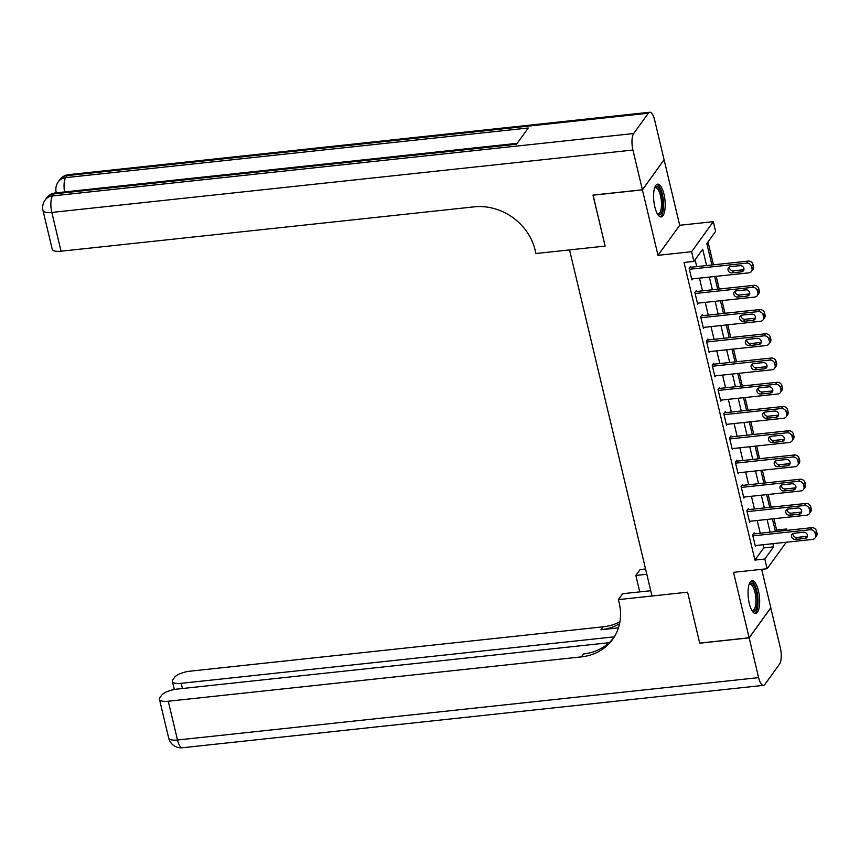 <?xml version="1.0" encoding="UTF-8"?>
<svg xmlns="http://www.w3.org/2000/svg" width="860" height="860" viewBox="0 0 860 860"><rect width="100%" height="100%" fill="white"/><g stroke="black" fill="none" stroke-linecap="round" stroke-linejoin="round"><path stroke-width="1.29" d="M758.423 590.723A16.48 5.579 83.9 0 0 752.091 580.672A16.48 5.579 83.9 0 0 749.275 603.397A16.48 5.579 83.9 0 0 755.607 613.449A16.48 5.579 83.9 0 0 758.423 590.723M663.963 194.209A16.48 5.579 83.9 0 0 657.62 184.158A16.48 5.579 83.9 0 0 654.815 206.884A16.48 5.579 83.9 0 0 661.146 216.935A16.48 5.579 83.9 0 0 663.963 194.209M775.537 531.577L776.634 530.05L786.513 528.986L786.846 530.362M609.138 642.699L177.031 689.096A12.674 4.203 -13.4 0 0 161.648 695.235L159.928 697.632A12.674 4.203 -13.4 0 0 159.455 699.298A12.674 4.203 -13.4 0 0 168.259 701.233L177.504 740.008L758.617 677.626L749.146 637.873L699.728 643.183L687.581 592.185L699.707 643.087L749.125 637.776L770.818 607.73L761.67 569.32M664.017 159.842L642.42 189.877L658.008 255.323L691.612 251.711L713.305 221.665L715.617 231.361L706.812 243.541L711.929 264.977M658.008 255.323L679.701 225.277L664.113 159.831M679.701 225.277L713.305 221.665M776.634 530.05L773.936 518.709M771.183 507.185L768.163 494.468M765.411 482.944L762.39 470.226M759.638 458.713L756.606 445.996M753.865 434.472L750.834 421.755M748.092 410.241L745.061 397.524M742.32 386L739.288 373.283M736.547 361.759L733.515 349.052M730.774 337.529L727.743 324.811M725.001 313.287L721.97 300.57M719.218 289.057L716.197 276.339M713.445 264.815L707.995 241.918M642.399 189.78L664.092 159.734L654.621 119.992A12.674 4.289 83.9 0 0 649.751 112.251A12.674 4.289 83.9 0 0 648.332 113.23L633.669 133.526A12.674 4.289 83.9 0 0 632.928 150.038L642.399 189.78L592.981 195.091L605.128 246.089L593.077 195.08M593.002 195.188L642.42 189.877M706.597 265.546L702.717 249.228L693.913 261.408L684.033 262.472L754.94 560.096L763.734 547.917L762.981 544.735M760.229 533.221L757.208 520.504M754.457 508.98L751.425 496.263M748.684 484.739L745.652 472.033M742.911 460.508L739.88 447.791M737.138 436.267L734.107 423.55M731.365 412.037L728.334 399.319M725.593 387.796L722.561 375.078M719.82 363.554L716.788 350.848M714.037 339.324L711.016 326.606M708.264 315.083L705.243 302.365M702.491 290.852L699.459 278.135M696.718 266.611L695.095 259.784M690.827 267.245L690.591 266.277L689.129 268.309L691.902 279.941L692.676 278.866M696.6 291.486L696.374 290.508L694.901 292.54L697.675 304.171L698.449 303.096M702.373 315.717L702.147 314.749L700.674 316.781L703.448 328.412L704.232 327.337M708.145 339.958L707.92 338.99L706.447 341.012L709.221 352.654L710.005 351.568M713.918 364.188L713.692 363.221L712.23 365.253L714.993 376.884L715.778 375.809M719.702 388.43L719.465 387.462L718.003 389.494L720.766 401.125L721.551 400.05M725.475 412.671L725.238 411.693L723.776 413.724L726.549 425.356L727.323 424.281M731.247 436.901L731.011 435.934L729.549 437.966L732.322 449.597L733.096 448.522M737.02 461.143L736.784 460.164L735.321 462.196L738.095 473.838L738.869 472.753M742.793 485.373L742.567 484.406L741.094 486.438L743.868 498.069L744.642 496.994M748.566 509.614L748.34 508.647L746.867 510.679L749.64 522.31L750.414 521.225M754.338 533.845L754.112 532.877L752.64 534.909L755.413 546.541L756.198 545.466M613.664 637.841A52.825 46.504 35.8 0 1 583.478 653.955L581.371 656.879A52.825 46.504 35.8 0 0 612.642 639.324A52.825 46.504 35.8 0 0 619.232 603.107L618.404 599.613L687.581 592.185L651.998 596.001L569.546 249.905L605.128 246.089L535.952 253.506L535.113 250.024A52.825 46.504 -144.2 0 0 474.15 206.851L61.049 251.206A12.674 4.203 166.6 0 1 52.234 249.271L43 210.496A12.674 4.203 -13.4 0 0 51.815 212.431L61.049 251.206M786.266 542.241L767.131 568.729L733.526 572.341L749.125 637.776M767.131 568.729L764.82 559.032L773.613 546.852L772.861 543.681M754.94 560.096L764.82 559.032M693.913 261.408L691.612 251.711M785.416 530.512L786.513 528.986M714.671 276.501L717.702 289.218M720.443 300.742L723.475 313.448M726.216 324.973L729.248 337.69M731.989 349.214L735.02 361.931M737.762 373.444L740.793 386.161M743.545 397.685L746.566 410.403M749.318 421.927L752.339 434.633M755.091 446.157L758.122 458.875M760.863 470.398L763.895 483.116M766.636 494.629L769.668 507.346M772.409 518.87L775.441 531.587M770.119 532.157L767.088 519.44M764.346 507.916L761.315 495.199M758.574 483.685L755.542 470.968M752.79 459.444L749.769 446.727M747.017 435.214L743.986 422.496M741.245 410.972L738.213 398.255M735.472 386.731L732.441 374.025M729.699 362.501L726.668 349.784M723.926 338.26L720.895 325.542M718.154 314.029L715.122 301.312M712.381 289.788L709.35 277.07M763.734 547.917L773.613 546.852M689.365 269.277L746.684 263.117A4.225 3.72 -144.2 0 1 751.554 266.578L752.016 268.513A4.225 3.72 -144.2 0 1 748.995 272.813L691.666 278.973M751.489 271.416L752.962 269.384A4.225 3.72 35.8 0 0 753.489 266.482L753.027 264.547A4.225 3.72 35.8 0 0 748.146 261.096L689.817 267.352M739.976 265.632A3.376 2.978 35.8 0 1 741.46 271.835L731.967 272.856A3.376 2.978 35.8 0 1 730.495 266.654L739.976 265.632M743.943 269.513A3.376 2.978 35.8 0 1 742.922 269.803L733.44 270.825A3.376 2.978 35.8 0 1 729.484 266.944M695.138 293.507L752.457 287.358A4.225 3.72 -144.2 0 1 757.327 290.809L757.789 292.755A4.225 3.72 -144.2 0 1 754.768 297.055L697.449 303.204M757.262 295.646L758.735 293.615A4.225 3.72 35.8 0 0 759.262 290.723L758.799 288.777A4.225 3.72 35.8 0 0 753.919 285.327L695.589 291.594M745.76 289.863A3.376 2.978 35.8 0 1 747.232 296.077L737.751 297.087A3.376 2.978 35.8 0 1 736.267 290.884L745.76 289.863M749.716 293.754A3.376 2.978 35.8 0 1 748.695 294.045L739.213 295.055A3.376 2.978 35.8 0 1 735.257 291.175M700.911 317.748L758.23 311.599A4.225 3.72 -144.2 0 1 763.11 315.05L763.572 316.985A4.225 3.72 -144.2 0 1 760.541 321.285L703.222 327.445M763.046 319.888L764.508 317.856A4.225 3.72 35.8 0 0 765.034 314.954L764.572 313.019A4.225 3.72 35.8 0 0 759.692 309.568L701.362 315.824M751.533 314.104A3.376 2.978 35.8 0 1 753.005 320.307L743.524 321.328A3.376 2.978 35.8 0 1 742.04 315.125L751.533 314.104M755.488 317.985A3.376 2.978 35.8 0 1 754.478 318.275L744.986 319.296A3.376 2.978 35.8 0 1 741.03 315.416M706.683 341.99L764.003 335.83A4.225 3.72 -144.2 0 1 768.883 339.281L769.345 341.226A4.225 3.72 -144.2 0 1 766.314 345.526L708.995 351.675M768.818 344.118L770.28 342.097A4.225 3.72 35.8 0 0 770.807 339.195L770.345 337.26A4.225 3.72 35.8 0 0 765.464 333.798L707.135 340.065M757.305 338.346A3.376 2.978 35.8 0 1 758.778 344.548L749.296 345.559A3.376 2.978 35.8 0 1 747.813 339.356L757.305 338.346M761.261 342.226A3.376 2.978 35.8 0 1 760.251 342.517L750.758 343.538A3.376 2.978 35.8 0 1 746.803 339.646M712.456 366.22L769.775 360.071A4.225 3.72 -144.2 0 1 774.656 363.522L775.118 365.457A4.225 3.72 -144.2 0 1 772.087 369.768L714.767 375.917M774.591 368.36L776.053 366.328A4.225 3.72 35.8 0 0 776.58 363.425L776.118 361.49A4.225 3.72 35.8 0 0 771.248 358.039L712.918 364.296M763.078 362.576A3.376 2.978 35.8 0 1 764.551 368.779L755.069 369.8A3.376 2.978 35.8 0 1 753.586 363.597L763.078 362.576M767.034 366.457A3.376 2.978 35.8 0 1 766.024 366.747L756.531 367.768A3.376 2.978 35.8 0 1 752.575 363.887M654.718 187.588A14.265 4.827 -96.1 0 1 662.791 202.519A14.265 4.827 -96.1 0 1 657.577 214.204M657.341 213.796A13.201 4.472 83.9 0 0 658.222 213.957A13.201 4.472 83.9 0 0 661.437 202.487A13.201 4.472 83.9 0 0 655.406 187.695A13.201 4.472 83.9 0 0 654.567 188.039M660.2 216.806A16.372 5.547 83.9 0 0 663.533 202.777A16.372 5.547 83.9 0 0 656.739 184.481M749.178 584.101A14.265 4.827 -96.1 0 1 754.134 585.939A14.265 4.827 -96.1 0 1 757.187 603.827A14.265 4.827 -96.1 0 1 752.038 610.718M751.801 610.31A13.201 4.472 83.9 0 0 752.683 610.471A13.201 4.472 83.9 0 0 755.94 601.312A13.201 4.472 83.9 0 0 753.005 586.885A13.201 4.472 83.9 0 0 749.866 584.209A13.201 4.472 83.9 0 0 749.038 584.553M754.671 613.32A16.372 5.547 83.9 0 0 758.047 601.204A16.372 5.547 83.9 0 0 754.413 584.262A16.372 5.547 83.9 0 0 751.199 580.995M632.928 150.038L51.815 212.431A12.674 4.289 -96.1 0 1 52.557 195.919L54.029 193.887L516.538 144.233L528.266 127.989L65.758 177.644L67.22 175.612A12.674 4.289 -96.1 0 1 68.639 174.644L649.751 112.251M646.827 574.276L635.841 575.447L639.765 591.884M635.841 575.447L640.098 569.567L645.559 568.976M618.404 599.613L622.651 593.722L650.74 590.712M614.309 636.83L181.191 683.324A12.674 4.203 -13.4 0 1 172.376 681.389A12.674 4.203 -13.4 0 1 172.849 679.722L174.58 677.336A12.674 4.203 -13.4 0 1 189.963 671.187L603.064 626.832A52.825 46.504 35.8 0 0 619.942 621.748M619.566 623.693A52.825 46.504 35.8 0 1 600.946 629.757L618.437 627.875M758.617 677.626A12.674 4.289 83.9 0 0 763.486 685.355A12.674 4.289 83.9 0 0 764.905 684.388L779.558 664.081A12.674 4.289 83.9 0 0 780.31 647.569L770.743 607.837M749.146 637.873L770.839 607.826M581.371 656.879L168.259 701.233M718.229 390.462L775.548 384.302A4.225 3.72 -144.2 0 1 780.428 387.763L780.891 389.698A4.225 3.72 -144.2 0 1 777.859 393.998L720.54 400.158M780.364 392.601L781.826 390.569A4.225 3.72 35.8 0 0 782.353 387.666L781.89 385.731A4.225 3.72 35.8 0 0 777.021 382.27L718.691 388.537M768.851 386.817A3.376 2.978 35.8 0 1 770.334 393.02L760.842 394.041A3.376 2.978 35.8 0 1 759.358 387.828L768.851 386.817M772.807 390.698A3.376 2.978 35.8 0 1 771.796 390.988L762.304 392.01A3.376 2.978 35.8 0 1 758.348 388.129M724.002 414.692L781.321 408.543A4.225 3.72 -144.2 0 1 786.201 411.994L786.663 413.94A4.225 3.72 -144.2 0 1 783.632 418.239L726.313 424.388M786.137 416.831L787.599 414.8A4.225 3.72 35.8 0 0 788.125 411.908L787.663 409.962A4.225 3.72 35.8 0 0 782.793 406.511L724.464 412.779M774.624 411.048A3.376 2.978 35.8 0 1 776.107 417.25L766.615 418.272A3.376 2.978 35.8 0 1 765.142 412.069L774.624 411.048M778.579 414.928A3.376 2.978 35.8 0 1 777.569 415.229L768.077 416.24A3.376 2.978 35.8 0 1 764.121 412.359M729.774 438.933L787.104 432.773A4.225 3.72 -144.2 0 1 791.974 436.235L792.436 438.17A4.225 3.72 -144.2 0 1 789.405 442.47L732.086 448.63M791.909 441.072L793.371 439.041A4.225 3.72 35.8 0 0 793.909 436.138L793.447 434.203A4.225 3.72 35.8 0 0 788.566 430.752L730.237 437.009M780.396 435.289A3.376 2.978 35.8 0 1 781.88 441.492L772.387 442.513A3.376 2.978 35.8 0 1 770.915 436.31L780.396 435.289M784.363 439.17A3.376 2.978 35.8 0 1 783.342 439.46L773.86 440.481A3.376 2.978 35.8 0 1 769.893 436.6M735.558 463.175L792.877 457.015A4.225 3.72 -144.2 0 1 797.747 460.465L798.209 462.411A4.225 3.72 -144.2 0 1 795.178 466.711L737.858 472.86M797.682 465.303L799.155 463.271A4.225 3.72 35.8 0 0 799.682 460.379L799.22 458.434A4.225 3.72 35.8 0 0 794.339 454.983L736.009 461.25M786.169 459.519A3.376 2.978 35.8 0 1 787.653 465.733L778.16 466.743A3.376 2.978 35.8 0 1 776.688 460.541L786.169 459.519M790.136 463.411A3.376 2.978 35.8 0 1 789.114 463.701L779.633 464.722A3.376 2.978 35.8 0 1 775.666 460.831M741.331 487.405L798.65 481.256A4.225 3.72 -144.2 0 1 803.519 484.707L803.982 486.642A4.225 3.72 -144.2 0 1 800.961 490.942L743.631 497.101M803.455 489.544L804.928 487.512A4.225 3.72 35.8 0 0 805.454 484.61L804.992 482.675A4.225 3.72 35.8 0 0 800.112 479.224L741.782 485.481M791.952 483.761A3.376 2.978 35.8 0 1 793.425 489.963L783.933 490.985A3.376 2.978 35.8 0 1 782.46 484.782L791.952 483.761M795.909 487.642A3.376 2.978 35.8 0 1 794.887 487.932L785.406 488.953A3.376 2.978 35.8 0 1 781.45 485.072M747.103 511.646L804.422 505.487A4.225 3.72 -144.2 0 1 809.303 508.937L809.765 510.883A4.225 3.72 -144.2 0 1 806.734 515.183L749.415 521.343M809.228 513.775L810.7 511.754A4.225 3.72 35.8 0 0 811.227 508.851L810.765 506.916A4.225 3.72 35.8 0 0 805.884 503.455L747.555 509.722M797.725 508.002A3.376 2.978 35.8 0 1 799.198 514.205L789.716 515.226A3.376 2.978 35.8 0 1 788.233 509.012L797.725 508.002M801.681 511.883A3.376 2.978 35.8 0 1 800.66 512.173L791.178 513.194A3.376 2.978 35.8 0 1 787.222 509.313M752.876 535.877L810.195 529.728A4.225 3.72 -144.2 0 1 815.076 533.178L815.538 535.113A4.225 3.72 -144.2 0 1 812.507 539.424L755.188 545.573M815.011 538.016L816.473 535.984A4.225 3.72 35.8 0 0 817 533.092L816.538 531.147A4.225 3.72 35.8 0 0 811.657 527.696L753.328 533.963M803.498 532.232A3.376 2.978 35.8 0 1 804.971 538.435L795.489 539.457A3.376 2.978 35.8 0 1 794.006 533.254L803.498 532.232M807.454 536.113A3.376 2.978 35.8 0 1 806.443 536.414L796.951 537.425A3.376 2.978 35.8 0 1 792.995 533.544M748.146 261.096L746.684 263.117M753.027 264.547L751.554 266.578M753.489 266.482L752.016 268.513M741.46 271.835L742.922 269.803M731.967 272.856L733.44 270.825M753.919 285.327L752.457 287.358M758.799 288.777L757.327 290.809M759.262 290.723L757.789 292.755M747.232 296.077L748.695 294.045M737.751 297.087L739.213 295.055M759.692 309.568L758.23 311.599M764.572 313.019L763.11 315.05M765.034 314.954L763.572 316.985M753.005 320.307L754.478 318.275M743.524 321.328L744.986 319.296M765.464 333.798L764.003 335.83M770.345 337.26L768.883 339.281M770.807 339.195L769.345 341.226M758.778 344.548L760.251 342.517M749.296 345.559L750.758 343.538M771.248 358.039L769.775 360.071M776.118 361.49L774.656 363.522M776.58 363.425L775.118 365.457M764.551 368.779L766.024 366.747M755.069 369.8L756.531 367.768M648.332 113.23L67.22 175.612A12.674 11.159 -144.2 0 0 59.716 179.826L58.243 181.858A12.674 11.159 35.8 0 1 65.758 177.644A12.674 4.289 -96.1 0 0 64.554 191.941M517.183 143.34L55.448 192.919A12.674 4.289 -96.1 0 0 54.029 193.887A12.674 11.159 -144.2 0 0 46.515 198.101L45.053 200.133A12.674 11.159 35.8 0 1 52.557 195.919L633.669 133.526M58.243 181.858A12.674 12.674 0 0 0 56.19 192.221A12.674 4.203 -13.4 0 0 56.48 192.812M600.946 629.757L603.064 626.832M181.191 683.324L182.427 688.516M177.504 740.008A12.674 4.203 166.6 0 1 168.689 738.073A12.674 12.674 0 0 0 182.374 747.749A12.674 4.289 -96.1 0 1 177.504 740.008M777.021 382.27L775.548 384.302M781.89 385.731L780.428 387.763M782.353 387.666L780.891 389.698M770.334 393.02L771.796 390.988M760.842 394.041L762.304 392.01M782.793 406.511L781.321 408.543M787.663 409.962L786.201 411.994M788.125 411.908L786.663 413.94M776.107 417.25L777.569 415.229M766.615 418.272L768.077 416.24M788.566 430.752L787.104 432.773M793.447 434.203L791.974 436.235M793.909 436.138L792.436 438.17M781.88 441.492L783.342 439.46M772.387 442.513L773.86 440.481M794.339 454.983L792.877 457.015M799.22 458.434L797.747 460.465M799.682 460.379L798.209 462.411M787.653 465.733L789.114 463.701M778.16 466.743L779.633 464.722M800.112 479.224L798.65 481.256M804.992 482.675L803.519 484.707M805.454 484.61L803.982 486.642M793.425 489.963L794.887 487.932M783.933 490.985L785.406 488.953M805.884 503.455L804.422 505.487M810.765 506.916L809.303 508.937M811.227 508.851L809.765 510.883M799.198 514.205L800.66 512.173M789.716 515.226L791.178 513.194M811.657 527.696L810.195 529.728M816.538 531.147L815.076 533.178M817 533.092L815.538 535.113M804.971 538.435L806.443 536.414M795.489 539.457L796.951 537.425M55.448 192.919A12.674 12.674 0 0 0 46.515 198.101M45.053 200.133A12.674 12.674 0 0 0 43 210.496M56.19 192.221L56.341 192.823M68.639 174.644A12.674 12.674 0 0 0 59.716 179.826M172.376 681.389L174.311 689.494M159.455 699.298L168.689 738.073M182.374 747.749L763.486 685.355"/></g></svg>

